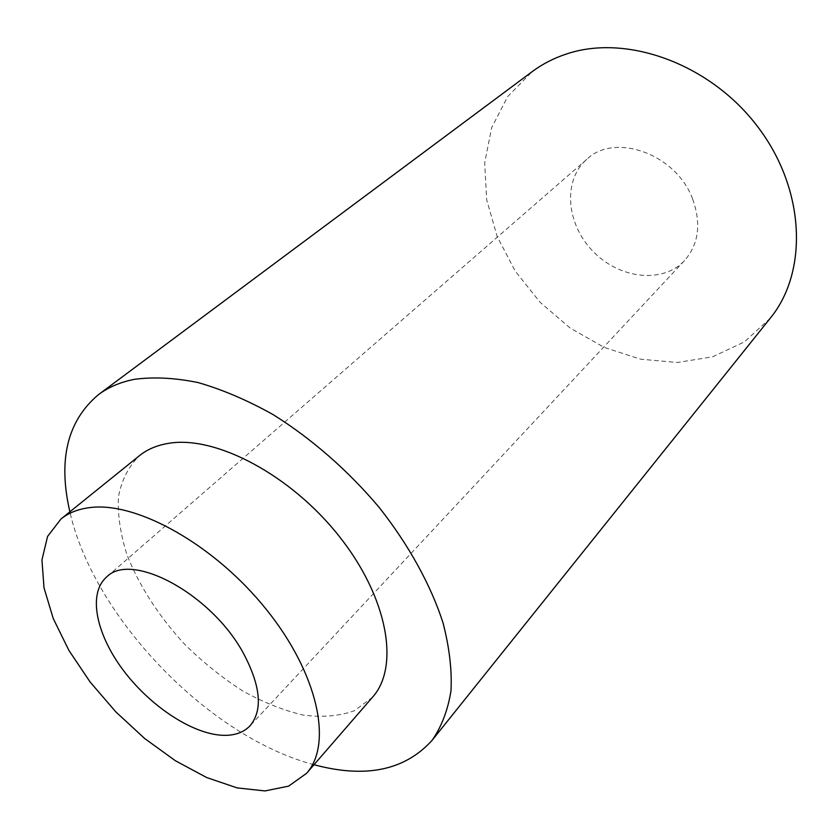 <?xml version="1.0" encoding="UTF-8"?>
<svg xmlns="http://www.w3.org/2000/svg" width="839" height="839" viewBox="0 0 839 839"><rect width="100%" height="100%" fill="white"/><g stroke="black" fill="none" stroke-linecap="round" stroke-linejoin="round"><path stroke-width="0.63" stroke-dasharray="4.2 3.15" d="M692.636 199.032C701.425 223.677 698.73 244.191 684.54 260.551C662.642 284.138 619.14 278.81 592.9 251.218C566.262 224.023 562.466 180.364 586.807 159.305C614.725 132.09 676.318 154.051 692.636 199.032M770.233 318.233L744.371 341.913L712.689 356.785L677.377 362.49L640.556 359.186L604.216 347.419L570.174 328.07L540.054 302.239L515.293 271.228L497.16 236.525L486.693 199.787L484.68 162.871L491.633 127.78L507.616 96.653L532.188 71.63M314.006 764.717C209.005 737.145 93.727 617.724 69.878 511.821M372.558 697.178L354.289 710.79C339.208 716.16 322.113 717.576 303.005 715.027C283.246 710.329 263.121 702.285 242.618 690.896C222.366 677.849 203.216 662.485 185.167 644.803C158.917 616.487 139.505 586.451 126.941 554.694C120.428 534.139 117.586 514.884 118.435 496.95C121.54 480.223 128.545 466.474 139.442 455.682M586.807 159.305L106.469 577.159M684.54 260.551L249.991 725.84"/><path stroke-width="1.26" d="M69.878 511.821C57.86 459.887 67.361 420.832 98.404 394.676L532.188 71.63C542.434 64.005 553.939 58.09 566.713 53.916C626.502 33.78 710.109 63.586 757.753 126.773C805.702 189.771 808.188 272.035 770.233 318.233L432.085 740.344C404.838 770.443 365.479 778.571 314.006 764.717M98.404 394.676C108.325 387.272 120.229 382.175 134.114 379.385C153.39 376.732 174.722 377.791 198.119 382.574C222.366 389.548 247.327 400.203 272.979 414.539C311.384 438.451 348.195 470.595 379.249 507.511C408.887 545.161 430.785 585.024 443.002 622.758C449.379 647.33 452.043 669.994 450.994 690.759C447.911 710.098 441.608 726.626 432.085 740.344M60.995 518.984L139.442 455.682C147.465 449.201 157.417 445.058 169.289 443.233C216.147 435.577 291.081 475.126 339.438 536.593C388.058 597.945 399.836 666.9 372.558 697.178L306.529 773.348L288.616 786.143L264.956 790.936L237.122 787.894L206.74 777.564L175.403 760.753L144.612 738.467L115.761 711.808L90.14 682.034L68.945 650.466L53.256 618.563L44.006 587.835L41.95 559.907L47.571 536.425L60.995 518.984C68.735 512.734 78.52 508.916 90.371 507.543C137.114 501.607 214.711 544.92 266.351 609.481C318.243 673.927 332.894 744.235 306.529 773.348M222.325 735.289C234.175 735.813 243.394 732.667 249.991 725.84C262.911 710.402 260.824 686.417 243.74 653.875C211.9 594.075 131.167 550.814 106.469 577.159C87.885 593.477 95.94 633.497 122.651 669.417C149.279 705.389 191.502 733.758 222.325 735.289"/></g></svg>
